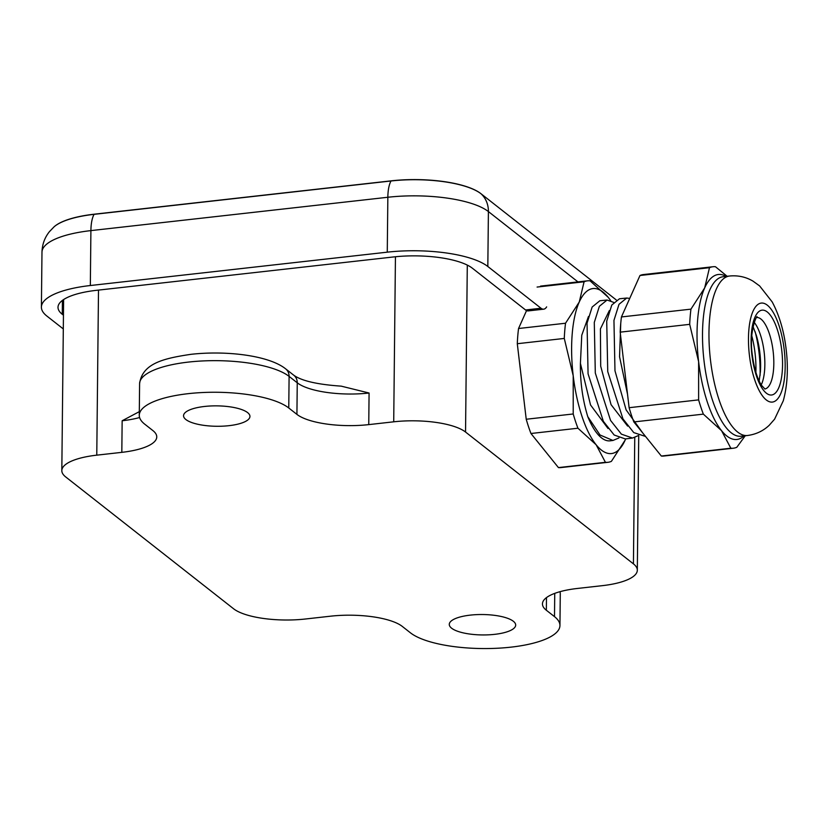 <?xml version="1.0" encoding="UTF-8"?>
<svg xmlns="http://www.w3.org/2000/svg" width="828" height="828" viewBox="0 0 828 828"><rect width="100%" height="100%" fill="white"/><g stroke="black" fill="none" stroke-linecap="round" stroke-linejoin="round"><path stroke-width="1.24" d="M494.709 634.341A33.203 10.205 0.6 0 1 449.273 624.384A33.203 10.205 0.6 0 1 470.242 615.132A33.203 10.205 0.6 0 1 515.678 625.088A33.203 10.205 0.6 0 1 494.709 634.341M546.48 597.609L546.345 610.246L554.501 616.643A77.47 23.815 0.6 0 1 559.945 625.544A77.47 23.815 0.6 0 1 511.011 647.144A77.47 23.815 0.6 0 1 410.45 632.83L402.304 626.423A55.341 17.005 0.6 0 0 330.476 616.198L305.428 619.002A55.341 17.005 -179.4 0 1 233.599 608.777L65.712 476.949A55.341 17.005 -179.4 0 1 61.821 470.594A55.341 17.005 -179.4 0 1 96.772 455.162L121.819 452.347L122.151 420.759L139.311 411.651M204.516 406.465A33.203 10.205 -179.4 0 0 183.547 415.728A33.203 10.205 -179.4 0 0 228.973 425.675A33.203 10.205 -179.4 0 0 249.942 416.422A33.203 10.205 -179.4 0 0 204.516 406.465M546.345 610.246A55.341 17.005 0.6 0 1 542.454 603.891A55.341 17.005 0.6 0 1 577.406 588.46L602.37 585.655A55.341 17.005 -179.4 0 0 637.322 570.233A55.341 17.005 -179.4 0 0 633.43 563.868L465.543 432.04A55.341 17.005 -179.4 0 0 393.714 421.814L368.75 424.619A55.341 17.005 0.6 0 1 296.921 414.383L288.765 407.987A77.47 23.815 -179.4 0 0 202.342 392.544A77.47 23.815 -179.4 0 0 139.27 415.263A77.47 23.815 -179.4 0 0 144.724 424.164L152.88 430.57A55.341 17.005 0.6 0 1 156.761 436.925A55.341 17.005 0.6 0 1 121.819 452.347M296.921 414.383L297.252 382.795L289.096 376.388A77.47 23.815 -179.4 0 0 202.674 360.946A77.47 23.815 -179.4 0 0 139.601 383.664C142.364 363.213 164.016 358.348 190.968 354.322C226.479 350.347 268.924 355.481 285.639 368.843L293.795 375.239C301.62 380.87 317.424 384.513 341.229 386.148L369.081 393.021L368.75 424.619M543.685 309.175L528.254 310.904A22.139 7.825 -96.4 0 1 525.563 309.972L540.995 308.233A22.139 7.825 83.6 0 0 543.685 309.175A22.139 7.825 83.6 0 0 546.646 306.888M63.456 315.209L62.276 314.288A60.868 18.713 0.6 0 1 58.001 307.291A60.868 18.713 0.6 0 1 96.452 290.328L393.383 256.97A60.868 18.713 0.6 0 1 472.395 268.231L525.563 309.972M63.311 328.944L46.844 316.027A77.47 23.815 0.6 0 1 41.4 307.126A77.47 23.815 0.6 0 1 90.335 285.525L387.266 252.167A77.47 23.815 0.6 0 1 487.827 266.492L540.995 308.233M54.162 226.748A69.169 21.259 0.6 0 1 54.255 226.665A69.169 21.259 0.6 0 1 94.164 214.204L391.095 180.856A69.169 21.259 0.6 0 1 480.882 193.638L616.26 299.943L480.882 193.638M755.043 353.111A47.3 16.715 83.6 0 0 751.772 335.744A47.3 16.715 83.6 0 1 755.043 353.111A47.3 16.715 83.6 0 1 755.881 372.331A47.3 16.715 83.6 0 0 755.043 353.111M760.073 375.446A58.633 20.721 83.6 0 0 759.007 352.48A58.633 20.721 83.6 0 0 755.167 331.769A58.633 20.721 83.6 0 1 759.007 352.48A58.633 20.721 83.6 0 1 760.073 375.446M727.15 276.283L715.475 266.74A91.308 32.271 83.6 0 0 712.96 266.74A91.308 32.271 83.6 0 0 709.492 267.692L704.669 287.916L690.945 309.144A91.308 32.271 83.6 0 0 689.693 324.348L698.615 361.619L698.625 399.883A91.308 32.271 83.6 0 0 703.355 414.135L721.55 430.684L730.834 448.227A91.308 32.271 83.6 0 0 733.349 448.217A91.308 32.271 83.6 0 0 736.816 447.275L745.262 435.745M712.96 266.74L643.449 274.554A91.308 32.271 83.6 0 0 639.982 275.496L709.492 267.692M690.945 309.144L621.435 316.948A91.308 32.271 83.6 0 0 620.182 332.152L689.693 324.348M698.625 399.883L629.114 407.697A91.308 32.271 83.6 0 0 633.844 421.938L703.355 414.135M730.834 448.227L661.324 456.031A91.308 32.271 83.6 0 0 663.839 456.031L733.349 448.217M661.324 456.031L633.844 421.938M629.114 407.697L620.182 332.152M621.435 316.948L639.982 275.496M638.512 435.518L632.52 438.043L621.383 434.141L610.557 420.417L595.301 373.004L594.287 322.413L599.379 306.288L607.069 300.026L613.61 302.375M607.069 300.026L599.855 300.75L592.144 307.033L587.042 323.189L588.066 373.821L603.353 421.307L614.19 435.031L625.316 438.933L632.52 438.043M642.797 433.054L626.103 409.85L614.976 370.789L613.952 320.384L619.023 304.3L626.692 298.039L629.725 298.411M626.692 298.039L619.479 298.773L611.799 305.025L606.717 321.15L607.742 371.606L622.966 418.906L633.772 432.609L645.529 436.439M608.021 428.5L590.53 404.954L580.418 363.368L581.763 335.226L588.48 316.482M627.531 394.283L619.551 356.723L620.752 323.334M627.624 426.089L611.054 404.644L600.693 366.173L600.414 328.923L609.325 310.593M618.93 437.95L612.948 440.465L600.01 434.99L587.787 416.67A70.204 24.809 83.6 0 0 610.132 440.817L612.948 440.465M587.787 416.67C582.612 399.758 580.149 381.998 580.418 363.368M610.64 300.585A83.007 29.332 83.6 0 0 608.259 297.366A83.007 29.332 83.6 0 0 579.258 302.003A83.007 29.332 83.6 0 0 573.204 375.705A83.007 29.332 83.6 0 0 596.139 444.771A83.007 29.332 83.6 0 0 625.13 440.134A83.007 29.332 83.6 0 0 625.668 438.892M540.56 286.105L587.549 280.827A91.308 32.271 83.6 0 1 590.064 280.827L608.259 297.366L610.681 300.605M573.214 413.969L573.204 375.705L564.282 338.435L517.293 343.713L526.225 419.247L573.214 413.969A91.308 32.271 83.6 0 0 577.944 428.221L530.955 433.499L558.434 467.592L605.423 462.314L596.139 444.771L577.944 428.221M526.556 310.593L518.545 328.509L565.534 323.231L579.258 302.003L584.082 281.779L537.093 287.057M565.534 323.231A91.308 32.271 83.6 0 0 564.282 338.435M518.545 328.509A91.308 32.271 83.6 0 0 517.293 343.713M526.225 419.247A91.308 32.271 83.6 0 0 530.955 433.499M625.13 440.134L611.406 461.351A91.308 32.271 83.6 0 1 607.938 462.303A91.308 32.271 83.6 0 1 605.423 462.314M587.549 280.827A91.308 32.271 83.6 0 0 584.082 281.779M558.434 467.592A91.308 32.271 83.6 0 0 560.949 467.582L607.938 462.303M467.292 265.084L465.543 432.04M634.755 437.536L633.43 563.868M98.501 290.09L96.772 455.162M395.442 256.752L393.714 421.814M285.639 368.843A11.064 9.781 128.1 0 1 289.096 376.388L288.765 407.987M560.142 591.647L560.277 593.955A77.47 23.815 -179.4 0 0 559.956 591.699M554.739 593.365L554.501 616.643M139.601 417.519A55.341 17.005 0.6 0 1 122.151 420.759M369.081 393.021A55.341 17.005 0.6 0 1 297.252 382.795A11.064 9.781 128.1 0 0 293.795 375.239M487.827 266.492L488.406 211.575A77.47 23.815 -179.4 0 0 387.846 197.261L90.904 230.608A77.47 23.815 -179.4 0 0 41.98 252.209L41.4 307.126M387.266 252.167L387.846 197.261A27.666 9.781 83.6 0 1 391.023 180.98L391.095 180.856M90.335 285.525L90.904 230.608A27.666 9.781 83.6 0 1 94.092 214.338L94.164 214.204M577.965 281.903L488.406 211.575A27.666 24.447 128.1 0 0 481.068 193.804A69.366 21.321 0.6 0 0 391.023 180.98L94.092 214.338A69.366 21.321 0.6 0 0 54.068 226.831L49.483 231.602C44.733 237.47 42.228 244.343 41.98 252.209M62.276 314.288L62.431 300.398M759.152 381.035L760.414 371.679A40.065 14.159 83.6 0 0 759.845 352.697A40.065 14.159 83.6 0 0 756.337 335.371L753.025 326.532M761.222 384.885A35.966 12.71 83.6 0 0 764.172 352.283A35.966 12.71 83.6 0 0 754.194 322.309M764.855 388.984A35.966 12.71 83.6 0 0 773.135 351.269A35.966 12.71 83.6 0 0 756.823 317.507M781.735 350.192A42.694 15.09 83.6 0 0 761.812 310.189A42.694 15.09 83.6 0 0 751.907 354.964A42.694 15.09 83.6 0 0 771.831 394.966A42.694 15.09 83.6 0 0 781.735 350.192M729.571 276.014A80.244 28.359 83.6 0 0 710.496 360.232A80.244 28.359 83.6 0 0 747.477 435.497C755.995 434.379 763.25 430.953 769.264 425.23L774.604 419.154L783.288 400.773C787.459 385.434 788.411 368.305 786.145 349.406C784.033 331.231 779.376 315.406 772.193 301.93L759.638 285.939L753.087 281.189C745.956 276.945 738.11 275.217 729.571 276.014L723.113 276.738A80.244 28.359 83.6 0 0 704.038 360.956A80.244 28.359 83.6 0 0 741.019 436.221L747.477 435.497M784.22 349.799A49.804 17.605 83.6 0 0 760.973 303.12A49.804 17.605 83.6 0 0 749.423 355.357A49.804 17.605 83.6 0 0 772.669 402.035A49.804 17.605 83.6 0 0 784.22 349.799M726.115 276.407A83.007 29.332 83.6 0 0 704.669 287.916A83.007 29.332 83.6 0 0 698.615 361.619A83.007 29.332 83.6 0 0 721.55 430.684A83.007 29.332 83.6 0 0 744.03 435.88M638.73 435.611L637.322 570.233M63.611 299.56L61.821 470.594M139.601 383.664L139.27 415.263M560.277 593.955L559.945 625.544M764.979 389.046L761.501 385.32C757.206 378.572 754.153 368.419 752.331 354.87C748.46 329.699 758.272 312.611 756.937 317.424"/></g></svg>
